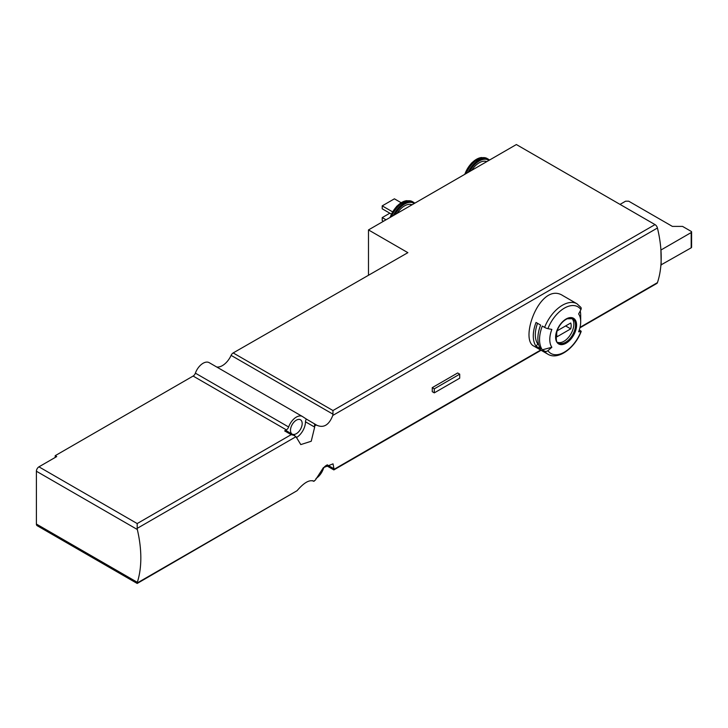 <?xml version="1.0" encoding="UTF-8"?>
<svg xmlns="http://www.w3.org/2000/svg" width="728" height="728" viewBox="0 0 728 728"><rect width="100%" height="100%" fill="white"/><g stroke="black" fill="none" stroke-linecap="round" stroke-linejoin="round"><path stroke-width="1.09" d="M327.099 464.801L333.979 468.768L333.024 463.845L323.387 467.649L315.306 480.171L313.486 481.217L315.306 480.171M333.979 468.768L333.852 469.915L333.852 468.695M579.888 327.864L656.811 283.456A3.595 2.075 -120 0 0 657.43 282.646A107.799 62.235 -120 0 0 660.906 264.965A107.799 62.235 -120 0 0 661.197 257.503A107.799 62.235 -120 0 0 660.906 249.704A107.799 62.235 -120 0 0 657.43 228.01A3.595 2.075 -120 0 0 655.018 224.597L516.37 144.544L368.486 229.921L368.486 274.811M657.43 228.01L332.778 415.451C329.065 424.952 323.778 428.237 316.935 425.298L317.262 425.498M316.935 425.298L306.361 419.073A3.595 2.075 120 0 0 305.478 421.803L314.669 427.109L314.541 423.796M306.361 419.073L302.639 416.625A12.221 7.053 -60 0 0 302.439 416.498A12.221 7.053 -60 0 0 288.634 426.99A3.595 2.075 -60 0 1 286.368 429.893L284.639 430.894A3.595 2.075 120 0 1 286.441 430.721L295.996 436.682L300.782 444.59L311.229 441.25L314.669 427.109M295.996 436.682L137.192 528.373L137.319 529.502L36.4 471.234A3.595 2.075 -60 0 1 38.939 466.839L56.729 456.565L55.201 455.683L193.12 376.058A3.595 2.075 -60 0 0 195.386 373.155A12.221 7.053 -60 0 1 209.191 362.662A12.221 7.053 -60 0 1 209.391 362.79M137.192 582.236L137.192 583.456L137.319 582.309A107.799 62.235 -120 0 0 137.319 529.502M137.319 582.309L36.4 524.051A3.595 2.075 -60 0 0 37.146 525.689L137.192 583.456L297.07 490.699C303.74 482.901 309.118 479.679 313.213 481.026L313.04 480.917M312.885 480.835L313.486 481.217M544.617 351.16A29.102 16.808 -60 0 0 547.884 354.199L533.952 346.155C519.028 339.567 540.44 280.644 563.053 295.741L576.995 303.785A29.102 16.808 -60 0 0 544.617 327.4L542.296 326.062A29.102 16.808 -60 0 0 542.296 349.822L544.617 351.16A2.876 2.266 -35.1 0 0 547.902 350.659A107.799 85.021 -35.1 0 0 551.86 347.265A21.858 12.622 -60 0 1 551.86 329.411A107.799 22.777 21.2 0 1 547.902 328.656A26.954 15.561 -60 0 1 580.917 309.6A2.876 2.266 -35.1 0 0 580.853 307.353L576.995 303.785M432.25 387.642A107.799 62.235 60 0 1 432.25 391.682L434.298 392.865L459.705 378.196L459.705 374.165L457.657 372.973L432.25 387.642L434.298 388.834L434.298 392.865M580.917 309.6A107.799 85.021 -35.1 0 1 578.633 313.959A21.858 12.622 -60 0 1 580.698 321.685A21.858 12.622 -60 0 1 578.633 331.804A107.799 22.777 21.2 0 0 580.917 331.604A2.876 0.61 21.2 0 0 581.181 331.468A2.876 0.61 21.2 0 0 580.261 330.585L579.27 330.012M580.225 310.956A29.102 16.808 -60 0 1 580.698 315.77L580.698 321.685M540.622 325.088A29.102 16.808 120 0 0 540.622 348.858L536.045 346.219A29.102 16.808 -60 0 1 536.045 322.449L540.622 325.088M312.367 480.653L314.068 481.335M315.97 478.524A12.221 7.053 -60 0 0 323.332 468.832A3.595 2.075 -60 0 1 325.598 465.929L326.271 465.538M294.758 435.526L291.164 434.661L137.192 523.559L38.939 466.839M137.192 528.373L137.192 523.559M332.778 415.451L332.96 414.168L231.104 355.373A3.595 2.075 -60 0 1 233.178 352.934L407.871 252.661L368.486 229.921M332.96 414.168L332.96 410.537L233.178 352.934M231.104 355.373A15.088 8.718 -60 0 1 216.707 367.003M36.4 524.051L36.4 471.234M292.638 434.298A8.263 4.768 120 0 0 300.664 428.956A8.263 4.768 120 0 0 300.464 419.774A8.263 4.768 120 0 0 296.332 420.183A8.263 4.768 120 0 0 291.054 427.081A8.263 4.768 120 0 0 291.801 433.815M296.369 437.619A12.94 7.471 120 0 0 305.478 421.803M55.201 455.683L55.201 457.448M660.906 264.965L691.181 247.82A1.438 0.828 0 0 0 691.6 247.238L691.6 231.977A1.438 0.828 0 0 0 691.181 231.386L682.536 226.399L672.381 226.399L628.673 201.174L625.625 201.174L620.038 204.395M660.906 249.704L661.197 265.129M661.197 249.877L691.181 232.56A1.438 0.828 0 0 0 691.6 231.977M471.78 170.288A16.171 9.337 -60 0 1 486.759 161.643M397.079 213.413A16.171 9.337 -60 0 1 412.057 204.768M391.327 214.059L382.209 208.799L382.209 205.869L394.403 198.826L401.128 202.703M382.209 205.869L392.519 211.821M383.483 221.267L382.209 220.538L382.209 217.599L389.835 213.204M382.209 217.599L386.022 219.801M571.744 318.3A14.014 8.09 -60 0 1 572.836 329.729A14.014 8.09 -60 0 1 563.936 341.296A14.014 8.09 -60 0 1 557.839 342.387M570.716 328.874A10.238 5.915 120 0 0 570.716 323.005L557.148 330.831A10.238 5.915 -60 0 0 557.148 336.7L570.716 328.874L565.629 325.935M544.617 327.4A2.876 0.61 21.2 0 0 547.902 328.656M551.86 347.265L542.296 349.822M538.611 344.49L537.81 344.026L536.045 346.219M537.81 344.026A26.235 15.142 -60 0 1 537.537 323.314M459.705 374.165L434.298 388.834M657.43 282.646L580.016 327.345M540.695 350.041L333.852 469.46M316.361 424.934L314.541 425.98M297.07 490.699L137.192 583.001M566.102 343.216A14.833 8.563 -60 0 1 557.02 330.294A14.833 8.563 -60 0 1 575.184 319.81A14.833 8.563 -60 0 1 566.102 343.216M580.917 331.604A26.954 15.561 -60 0 1 547.902 350.659M284.639 430.894L291.164 434.661M286.368 429.893L193.12 376.058M655.018 224.597L332.96 410.537M288.634 426.99L195.386 373.155M691.181 232.56L691.181 247.82M469.615 171.544A18.327 10.583 -60 0 1 488.934 160.388M468.031 172.454A19.046 10.993 -60 0 1 488.288 159.15L481.618 157.521A18.755 10.829 -60 0 0 465.192 174.092M466.157 173.537A19.046 10.993 -60 0 1 487.169 158.513M464.837 174.301A18.418 10.638 -60 0 1 481.126 157.594A18.418 10.638 -60 0 1 481.372 157.557M394.913 214.669A18.327 10.583 -60 0 1 414.232 203.512M393.329 215.579A19.046 10.993 -60 0 1 413.586 202.284L406.916 200.655A18.755 10.829 -60 0 0 390.49 217.226M391.455 216.671A19.046 10.993 -60 0 1 412.467 201.638M390.135 217.426A18.418 10.638 -60 0 1 406.424 200.719A18.418 10.638 -60 0 1 406.67 200.691M565.601 342.26A14.014 8.09 -60 0 1 558.594 342.952C556.219 343.352 555.692 339.348 557.002 330.931C559.377 324.943 562.79 320.893 567.239 318.764L572.608 318.682A14.014 8.09 -60 0 1 574.756 329.911A14.014 8.09 -60 0 1 565.601 342.26M547.884 354.199C557.994 360.569 575.084 348.057 581.181 331.468M541.086 350.268L333.852 469.915L326.099 465.429M302.439 416.498L209.191 362.662M489.507 160.051L488.288 159.15M464.61 174.429L471.471 163.09L481.618 157.521M414.805 203.185L413.586 202.284M389.908 217.563L396.769 206.215L406.916 200.655"/></g></svg>
